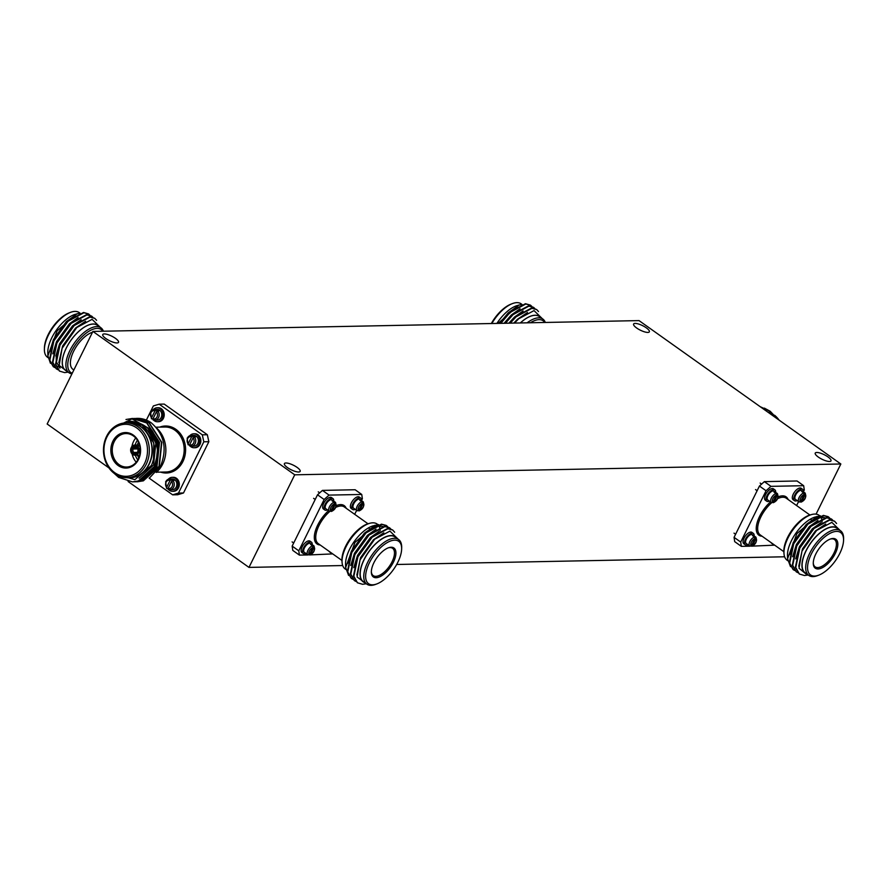 <?xml version="1.0" encoding="UTF-8"?>
<svg xmlns="http://www.w3.org/2000/svg" width="888" height="888" viewBox="0 0 888 888"><rect width="100%" height="100%" fill="white"/><g stroke="black" fill="none" stroke-linecap="round" stroke-linejoin="round"><path stroke-width="1.33" d="M829.459 461.483A8.791 2.531 -153.7 0 1 820.057 458.197A8.791 2.531 -153.7 0 1 815.24 453.08A8.791 2.531 -153.7 0 1 816.771 452.469A8.791 2.531 -153.7 0 1 826.173 455.755A8.791 2.531 -153.7 0 1 830.99 460.872A8.791 2.531 -153.7 0 1 829.459 461.483M116.983 342.946A8.791 2.531 -153.7 0 1 107.581 339.66A8.791 2.531 -153.7 0 1 102.764 334.543A8.791 2.531 -153.7 0 1 104.296 333.932A8.791 2.531 -153.7 0 1 113.708 337.218A8.791 2.531 -153.7 0 1 118.526 342.335A8.791 2.531 -153.7 0 1 116.983 342.946M647.818 332.423A8.791 2.531 -153.7 0 1 638.417 329.137A8.791 2.531 -153.7 0 1 633.599 324.031A8.791 2.531 -153.7 0 1 635.131 323.41A8.791 2.531 -153.7 0 1 644.533 326.695A8.791 2.531 -153.7 0 1 649.35 331.812A8.791 2.531 -153.7 0 1 647.818 332.423M298.623 472.005A8.791 2.531 -153.7 0 1 289.222 468.72A8.791 2.531 -153.7 0 1 284.404 463.603A8.791 2.531 -153.7 0 1 285.947 462.992A8.791 2.531 -153.7 0 1 295.349 466.267A8.791 2.531 -153.7 0 1 300.166 471.384A8.791 2.531 -153.7 0 1 298.623 472.005M294.727 474.814L92.907 331.424L639.027 320.601L840.847 463.991L294.727 474.814L248.973 567.399L128.105 481.529M108.947 467.921L47.153 424.009L92.907 331.424M816.072 514.13L840.847 463.991M784.615 556.787L396.67 564.479M342.701 565.545L248.973 567.399M112.898 441.203A17.76 14.863 88.9 0 1 133.256 435.065A17.76 14.863 88.9 0 1 138.539 459.418A17.76 14.863 88.9 0 1 118.182 465.545A17.76 14.863 88.9 0 1 112.898 441.203M138.362 458.885A16.739 14.019 -91.1 0 0 138.35 441.913A16.739 14.019 -91.1 0 0 125.941 433.555A16.739 14.019 -91.1 0 0 114.186 441.713A16.739 14.019 -91.1 0 0 114.186 458.674A16.739 14.019 -91.1 0 0 126.607 467.033A16.739 14.019 -91.1 0 0 138.362 458.885M135.742 438.039A16.739 14.019 -91.1 0 0 133.611 441.325A16.739 14.019 -91.1 0 0 131.968 446.398M137.429 440.259A14.708 12.321 -91.1 0 0 136.186 442.346A14.708 12.321 -91.1 0 0 135.143 445.043M137.296 448.063L133.478 448.14L131.446 447.097A5.073 4.251 -91.1 0 1 134.776 445.055L139.527 444.955M132.179 447.63A4.063 3.397 88.9 0 1 136.219 446.409L136.33 447.275A3.041 2.553 -91.1 0 0 133.478 448.14M136.33 447.275L136.996 447.263M137.807 451.215A3.041 2.553 -91.1 0 0 137.063 447.796L137.385 446.054A5.073 4.251 -91.1 0 1 138.728 452.281L137.807 451.215M140.104 453.113L138.306 453.146A5.073 4.251 -91.1 0 1 134.976 455.2L139.727 455.1M138.439 452.07L137.562 452.625A4.063 3.397 88.9 0 1 133.533 453.846L133.1 454.723A5.073 4.251 -91.1 0 0 134.976 455.2M133.367 454.179L132.368 454.201A5.073 4.251 -91.1 0 1 131.013 447.974L132.956 447.929M138.473 442.157A14.708 12.321 -91.1 0 0 138.406 442.302A14.708 12.321 -91.1 0 0 137.363 444.999M156.255 472.471A27.572 23.077 -91.1 0 0 162.682 464.102A27.572 23.077 -91.1 0 0 157.054 428.427M126.951 477.689L129.659 477.633A27.395 22.933 -91.1 0 0 148.884 464.291A27.395 22.933 -91.1 0 0 148.884 436.519A27.395 22.933 -91.1 0 0 128.571 422.843L125.863 422.899A27.395 22.933 -91.1 0 0 106.638 436.241A27.395 22.933 -91.1 0 0 106.638 464.013A27.395 22.933 -91.1 0 0 126.951 477.689A27.395 22.933 -91.1 0 0 146.187 464.346A27.395 22.933 -91.1 0 0 146.176 436.574A27.395 22.933 -91.1 0 0 125.863 422.899M106.937 436.963A26.018 21.778 -91.1 0 0 114.685 472.638A26.018 21.778 -91.1 0 0 144.5 463.647A26.018 21.778 -91.1 0 0 136.752 427.972A26.018 21.778 -91.1 0 0 106.937 436.963M126.518 477.689A27.65 23.144 -91.1 0 0 149.073 464.424A27.65 23.144 -91.1 0 0 148.218 434.798A27.65 23.144 -91.1 0 0 125.43 422.921M114.896 473.892L134.865 479.675L151.482 465.379C156.954 451.67 155.056 439.405 145.81 428.571C140.737 423.387 134.876 420.968 128.227 421.323C146.12 421.733 155.966 432.334 157.787 453.124L154.379 466.455L138.461 480.93L132.501 481.884L118.626 477.4L114.197 473.382M136.008 418.415L151.16 422.744C164.269 434.288 167.432 448.695 160.617 465.978L149.595 477.855M157.787 453.124A31.713 26.54 88.9 0 0 151.637 429.936C159.096 441.536 160.118 453.701 154.667 466.444L138.75 480.93L132.645 481.884M134.854 418.415L149.284 422.888L161.816 442.357L159.296 466.355L143.368 480.83L137.263 481.796M133.7 418.459L148.995 422.899L161.527 442.357L159.008 466.367L143.079 480.841L136.108 481.796M132.545 418.459L146.975 422.932L159.507 442.402L156.987 466.4L141.059 480.885L134.954 481.84M125.996 419.502L132.401 418.459L146.687 422.943L159.218 442.402L156.699 466.411L140.77 480.885L133.799 481.84M151.16 422.744A31.713 26.54 -91.1 0 0 137.229 418.37A31.713 26.54 -91.1 0 0 136.119 418.415M128.96 421.278L128.227 421.323M151.637 429.936L131.979 418.881L112.043 428.815M147.797 428.194L155.833 443.101L153.557 465.023L139.105 478.221M150.938 429.026L158.142 443.057L155.866 464.979L152.048 470.94M129.271 421.267L142.335 425.363L153.813 443.134L153.48 459.873M149.306 427.117L158.43 443.045L156.155 464.968L150.727 472.671M137.562 452.625L138.306 453.146M136.952 446.93A4.063 3.397 88.9 0 1 137.995 451.759M137.163 452.369L133.788 452.436L132.368 454.201M132.8 453.324A4.063 3.397 88.9 0 1 131.757 448.496L133.045 449.017A3.041 2.553 -91.1 0 0 133.788 452.436M131.013 447.974L131.757 448.496M137.562 455.144A14.708 12.321 -91.1 0 0 138.783 457.942M131.824 447.374A16.739 14.019 -91.1 0 0 131.757 447.963M132.123 453.968A16.739 14.019 -91.1 0 0 136.219 462.171M135.342 455.189A14.708 12.321 -91.1 0 0 137.818 459.884M139.671 445.476L136.652 445.532A5.073 4.251 -91.1 0 0 134.776 445.055M139.793 446.009L137.385 446.054M138.728 452.281L140.204 452.247M133.533 453.846L134.521 452.947A3.041 2.553 -91.1 0 0 137.385 452.092M134.521 452.947L136.452 452.913M133.045 449.017L137.762 448.917M136.652 445.532L136.219 446.409M146.365 420.102L153.369 405.938L159.174 404.184L164.202 404.084L207.337 434.732L208.847 441.691L183.494 492.984L177.678 494.738L172.649 494.838L178.466 493.084L183.494 492.984M208.847 441.691L203.818 441.791L202.309 434.831L207.337 434.732M203.818 441.791L178.466 493.084M172.649 494.838L149.151 478.144M159.174 404.184L202.309 434.831M774.614 415.262A27.395 22.933 88.9 0 1 779.054 420.08M764.379 408.125L770.218 411.277L777.377 418.892M775.446 417.515L768.509 410.622L760.461 406.871M776.034 417.937L768.797 410.611L760.295 406.748M769.152 413.053L763.358 408.935M770.273 413.841L762.659 408.436M833.088 538.483A17.76 8.258 -54.6 0 1 835.264 553.535A17.76 8.258 -54.6 0 1 818.026 568.964A17.76 8.258 -54.6 0 1 813.275 563.536A17.76 8.258 -54.6 0 1 830.78 538.894A17.76 8.258 -54.6 0 1 833.088 538.483M813.275 562.97A16.739 7.781 125.4 0 0 815.129 566.855A16.739 7.781 125.4 0 0 817.726 567.576A16.739 7.781 125.4 0 0 832.678 555.4A16.739 7.781 125.4 0 0 834.52 539.56A16.739 7.781 125.4 0 0 831.923 538.827A16.739 7.781 125.4 0 0 830.247 539.072M819.868 515.861L819.002 515.251A27.572 12.821 125.4 0 0 814.74 514.063A27.572 12.821 125.4 0 0 812.043 514.441L810.633 514.796A26.307 12.232 125.4 0 0 792.074 529.936A26.307 12.232 125.4 0 0 783.893 552.436L784.015 553.879A27.572 12.821 125.4 0 0 787.068 560.195L787.723 560.661M812.043 514.441A27.572 12.821 125.4 0 0 792.596 530.303A27.572 12.821 125.4 0 0 784.015 553.879M818.314 516.594A27.572 12.821 125.4 0 0 818.303 516.594A27.572 12.821 125.4 0 0 815.384 517.038M843.556 540.392L843.6 539.038A27.395 12.732 125.4 0 0 840.514 530.746L836.94 528.205A27.395 12.732 125.4 0 0 832.7 527.017A27.395 12.732 125.4 0 0 808.213 546.953A27.395 12.732 125.4 0 0 805.205 572.871L808.779 575.413A27.395 12.732 125.4 0 0 813.02 576.601A27.395 12.732 125.4 0 0 817.626 575.591L818.891 575.102A26.018 12.099 125.4 0 0 843.556 540.392A26.018 12.099 125.4 0 0 836.596 531.39A26.018 12.099 125.4 0 0 811.332 554.001A26.018 12.099 125.4 0 0 814.518 576.057A26.018 12.099 125.4 0 0 818.891 575.102M840.514 530.746A27.395 12.732 125.4 0 0 836.274 529.559A27.395 12.732 125.4 0 0 811.787 549.483A27.395 12.732 125.4 0 0 808.779 575.413M838.35 529.204A27.65 12.854 125.4 0 0 832.811 526.806A27.65 12.854 125.4 0 0 807.181 548.507A27.65 12.854 125.4 0 0 806.615 573.87M840.037 530.402L831.845 522.355L816.594 530.48L801.964 551.148L799.022 568.231L807.159 574.936L808.025 574.88M790.509 566.655L787.567 558.741L787.478 555.533A27.65 12.854 -54.6 0 1 814.74 517.171L820.523 515.828M815.806 516.871A27.65 12.854 -54.6 0 1 818.336 516.527M787.567 558.741L796.891 533.633L816.916 516.483M799.211 573.903L795.393 567.254L799.444 547.829L813.908 527.983L829.47 519.735L834.409 521.123M808.202 575.002L804.473 575.524L799.4 574.037L795.77 567.521L799.822 548.107L814.041 528.482L829.858 520.002L834.609 521.256L836.574 523.487M793.117 569.563L789.288 562.914L793.339 543.5L807.803 523.654L823.376 515.395L828.127 516.649L829.492 517.959M794.738 570.507L793.306 569.696L789.676 563.181L793.728 543.767L807.936 524.153L823.753 515.662L828.504 516.927L829.714 518.048M796.159 571.728L792.34 565.079L796.392 545.665L810.855 525.818L826.417 517.56L831.368 518.958M797.79 572.671L796.347 571.872L792.718 565.356L796.78 545.942L810.988 526.318L826.806 517.837L831.557 519.091L832.766 520.213M821.367 516.927L822.577 517.793A27.572 12.821 125.4 0 0 820.889 516.949M822.099 522.022A27.572 12.821 125.4 0 0 821.711 519.48M821.478 518.714A27.572 12.821 125.4 0 0 820.634 516.96M802.064 550.915L816.338 530.713M798.656 549.572L813.908 527.983M795.604 547.408L796.747 544.821L810.855 525.818M792.562 545.232L807.359 524.053M815.317 518.548L821.067 516.938L824.841 517.737M798.745 566.289L802.475 548.884L815.417 530.946L825.751 524.075M795.692 558.918L799.422 546.719L812.365 528.782L821.034 522.61M792.64 556.754L796.37 544.555L809.312 526.606L817.981 520.446M789.599 554.578L793.317 542.379L806.26 524.442L814.929 518.281M764.357 481.64L797.047 480.985L803.673 485.703L770.995 486.346L766.067 490.753L759.44 486.047L764.357 481.64L770.995 486.346M750.06 546.187L741.336 546.353L734.698 541.647L734.076 537.351L759.44 486.047M752.081 546.142L774.647 545.143M734.076 537.351L740.714 542.057L741.336 546.353M740.714 542.057L766.067 490.753M803.396 491.819L804.295 489.998L803.673 485.703M798.556 501.609L796.603 505.561M391.164 547.241A17.76 8.258 -54.6 0 1 393.351 562.293A17.76 8.258 -54.6 0 1 376.101 577.722A17.76 8.258 -54.6 0 1 371.351 572.294A17.76 8.258 -54.6 0 1 388.855 547.652A17.76 8.258 -54.6 0 1 391.164 547.241M371.351 571.728A16.739 7.781 125.4 0 0 373.204 575.613A16.739 7.781 125.4 0 0 375.802 576.334A16.739 7.781 125.4 0 0 390.764 564.158A16.739 7.781 125.4 0 0 392.596 548.318A16.739 7.781 125.4 0 0 390.01 547.585A16.739 7.781 125.4 0 0 388.322 547.829M377.944 524.619L377.089 524.009A27.572 12.821 125.4 0 0 372.816 522.821A27.572 12.821 125.4 0 0 370.118 523.199L368.709 523.565A26.307 12.232 125.4 0 0 350.15 538.694A26.307 12.232 125.4 0 0 341.969 561.194L342.091 562.637A27.572 12.821 125.4 0 0 345.155 568.953L345.809 569.419M370.118 523.199A27.572 12.821 125.4 0 0 350.671 539.06A27.572 12.821 125.4 0 0 342.091 562.637M376.39 525.352L376.39 525.352A27.572 12.821 125.4 0 0 373.46 525.796M401.631 549.15L401.676 547.796A27.395 12.732 125.4 0 0 398.59 539.504L395.027 536.963A27.395 12.732 125.4 0 0 390.776 535.775A27.395 12.732 125.4 0 0 366.3 555.71A27.395 12.732 125.4 0 0 363.281 581.629L366.855 584.171A27.395 12.732 125.4 0 0 371.106 585.359A27.395 12.732 125.4 0 0 375.702 584.348L376.967 583.871A26.018 12.099 125.4 0 0 401.631 549.15A26.018 12.099 125.4 0 0 394.672 540.148A26.018 12.099 125.4 0 0 369.408 562.759A26.018 12.099 125.4 0 0 372.594 584.815A26.018 12.099 125.4 0 0 376.967 583.871M398.59 539.504A27.395 12.732 125.4 0 0 394.35 538.317A27.395 12.732 125.4 0 0 369.863 558.241A27.395 12.732 125.4 0 0 366.855 584.171M396.437 537.962A27.65 12.854 125.4 0 0 390.887 535.564A27.65 12.854 125.4 0 0 365.257 557.264A27.65 12.854 125.4 0 0 364.691 582.628M398.124 539.16L389.921 531.113L374.681 539.238L360.04 559.917L357.109 576.989L366.1 583.638M348.584 575.413L345.654 567.499L345.565 564.291A27.65 12.854 -54.6 0 1 372.816 525.929L378.599 524.586M373.881 525.629A27.65 12.854 -54.6 0 1 376.423 525.285M345.654 567.499L354.967 542.39L374.991 525.241M357.298 582.661L353.468 576.012L357.52 556.587L371.983 536.741L387.557 528.493L392.496 529.881M366.278 583.76L362.559 584.282L357.487 582.794L353.857 576.279L357.908 556.865L372.116 537.24L387.934 528.76L392.685 530.014L394.661 532.245M351.193 578.321L347.363 571.672L351.426 552.258L365.878 532.412L381.452 524.153L386.202 525.407L387.568 526.717M352.825 579.265L351.382 578.454L347.752 571.95L351.803 552.525L366.011 532.911L381.829 524.42L386.58 525.685L387.79 526.806M354.245 580.486L350.416 573.837L354.467 554.423L368.931 534.576L384.504 526.318L389.444 527.716M355.866 581.429L354.434 580.63L350.804 574.114L354.856 554.7L369.064 535.076L384.881 526.595L389.632 527.849L390.842 528.971M379.454 525.685L380.652 526.551A27.572 12.821 125.4 0 0 378.965 525.707M380.175 530.78A27.572 12.821 125.4 0 0 379.786 528.238M379.553 527.472A27.572 12.821 125.4 0 0 378.71 525.718M360.151 559.673L374.425 539.471M356.743 558.33L371.983 536.741M353.69 556.166L354.834 553.579L368.931 534.576M350.638 553.99L365.445 532.811M373.393 527.306L379.143 525.696L382.928 526.495M356.832 575.047L360.55 557.642L373.493 539.704L383.827 532.833M353.779 567.676L357.498 555.477L370.44 537.54L379.109 531.368M350.727 565.512L354.445 553.313L367.399 535.364L376.057 529.204M347.674 563.336L351.393 551.137L364.346 533.2L373.016 527.039M322.444 490.398L355.122 489.743L361.749 494.461L329.071 495.104L324.142 499.511L317.516 494.805L322.444 490.398L329.071 495.104M308.136 554.945L299.411 555.111L292.785 550.405L292.163 546.109L317.516 494.805M310.156 554.9L332.723 553.901M292.163 546.109L298.79 550.815L299.411 555.111M298.79 550.815L324.142 499.511M360.706 498.068A6.993 3.252 125.4 0 0 352.836 503.84A6.993 3.252 125.4 0 0 352.614 509.457L351.171 508.436A6.993 3.252 125.4 0 1 351.393 502.819A6.993 3.252 125.4 0 1 359.263 497.036L360.706 498.068A6.993 3.252 125.4 0 1 361.471 500.566L362.371 498.756L361.749 494.461M356.643 510.367L354.689 514.319M168.542 489.577A6.993 5.85 -91.1 0 0 172.505 491.308L173.604 491.286A6.993 5.85 -91.1 0 0 178.51 487.878A6.993 5.85 -91.1 0 0 178.51 480.797A6.993 5.85 -91.1 0 0 173.327 477.3L172.228 477.322A6.993 5.85 -91.1 0 0 168.343 479.209M172.505 491.308A6.993 5.85 -91.1 0 0 177.411 487.901A6.993 5.85 -91.1 0 0 177.411 480.819A6.993 5.85 -91.1 0 0 172.228 477.322M170.096 480.375L172.805 479.276A5.395 4.518 88.9 0 1 174.248 480.297L171.539 481.396L168.087 488.389L166.778 488.4L166.644 487.368L170.096 480.375A4.196 3.508 -91.1 0 0 166.067 482.228A4.196 3.508 -91.1 0 0 166.644 487.368L166.778 488.4M168.221 489.432L168.087 488.389L168.221 489.432A5.395 4.518 -91.1 0 0 169.852 489.754L172.472 489.71A5.395 4.518 -91.1 0 0 176.257 487.079A5.395 4.518 -91.1 0 0 176.257 481.618A5.395 4.518 -91.1 0 0 172.261 478.921L169.641 478.976A5.395 4.518 -91.1 0 0 165.856 481.607M172.805 479.276L172.15 480.608M329.115 551.337A6.993 3.252 125.4 0 0 329.648 551.981L331.08 553.013A6.993 3.252 125.4 0 0 331.868 553.302M330.547 552.358A6.993 3.252 125.4 0 0 331.08 553.013M190.065 446.02A6.993 5.85 -91.1 0 0 194.028 447.752L195.127 447.73A6.993 5.85 -91.1 0 0 200.033 444.333A6.993 5.85 -91.1 0 0 200.033 437.24A6.993 5.85 -91.1 0 0 194.849 433.755L193.751 433.777A6.993 5.85 -91.1 0 0 189.866 435.664M194.028 447.752A6.993 5.85 -91.1 0 0 198.934 444.355A6.993 5.85 -91.1 0 0 198.934 437.262A6.993 5.85 -91.1 0 0 193.751 433.777M191.619 436.818L194.328 435.731A5.395 4.518 88.9 0 1 195.771 436.752L193.062 437.851L189.61 444.844L188.3 444.855L188.167 443.811L191.619 436.818A4.196 3.508 -91.1 0 0 187.59 438.683A4.196 3.508 -91.1 0 0 188.167 443.811L188.3 444.855M189.743 445.876L189.61 444.844L189.743 445.876A5.395 4.518 -91.1 0 0 191.375 446.209L193.995 446.153A5.395 4.518 -91.1 0 0 197.78 443.534A5.395 4.518 -91.1 0 0 197.78 438.062A5.395 4.518 -91.1 0 0 193.784 435.375L191.164 435.431A5.395 4.518 -91.1 0 0 187.379 438.05M194.328 435.731L193.673 437.063M153.458 420.013A6.993 5.85 -91.1 0 0 157.42 421.745L158.508 421.722A6.993 5.85 -91.1 0 0 163.414 418.315A6.993 5.85 -91.1 0 0 163.414 411.233A6.993 5.85 -91.1 0 0 158.231 407.736L157.143 407.759A6.993 5.85 -91.1 0 0 153.247 409.646M157.42 421.745A6.993 5.85 -91.1 0 0 162.326 418.337A6.993 5.85 -91.1 0 0 162.326 411.255A6.993 5.85 -91.1 0 0 157.143 407.759M155.012 410.811L157.709 409.712A5.395 4.518 88.9 0 1 159.152 410.733L156.443 411.832L152.991 418.825L151.682 418.836L151.548 417.804L155.012 410.811A4.196 3.508 -91.1 0 0 150.971 412.665A4.196 3.508 -91.1 0 0 151.548 417.804L151.682 418.836M153.125 419.869L152.991 418.825L153.125 419.869A5.395 4.518 -91.1 0 0 154.767 420.191L157.387 420.146A5.395 4.518 -91.1 0 0 161.172 417.515A5.395 4.518 -91.1 0 0 161.172 412.054A5.395 4.518 -91.1 0 0 157.165 409.357L154.545 409.412A5.395 4.518 -91.1 0 0 150.76 412.032M157.709 409.712L157.054 411.044M352.614 509.457A6.993 3.252 125.4 0 0 355.222 509.357M361.816 501.687A5.395 2.509 125.4 0 0 357.165 506.282A5.395 2.509 125.4 0 0 356.998 510.611A5.395 2.509 125.4 0 0 357.32 510.778L358.708 510.345L362.16 503.352L361.816 501.687L359.795 500.244A5.395 2.509 -54.6 0 1 360.894 500.221L360.606 500.821M359.163 510.889C363.236 508.957 364.591 505.938 363.236 501.82L359.784 499.367A5.395 2.509 125.4 0 0 353.713 503.818A5.395 2.509 125.4 0 0 353.535 508.158L357.32 510.778M358.386 510.744L359.795 510.323L363.259 503.33L362.915 501.665L360.894 500.221M358.419 510.755L359.795 510.323A4.196 1.954 125.4 0 0 363.281 506.793A4.196 1.954 125.4 0 0 363.259 503.33M312.199 544.666A6.993 3.252 125.4 0 0 311.444 542.157L310.001 541.136A6.993 3.252 125.4 0 0 302.131 546.908A6.993 3.252 125.4 0 0 301.898 552.536L303.341 553.557A6.993 3.252 125.4 0 0 305.949 553.457M311.444 542.157A6.993 3.252 125.4 0 0 303.563 547.94A6.993 3.252 125.4 0 0 303.341 553.557M312.554 545.776A5.395 2.509 125.4 0 0 307.903 550.382A5.395 2.509 125.4 0 0 307.725 554.711A5.395 2.509 125.4 0 0 308.058 554.878L309.446 554.445L312.898 547.452L312.554 545.776L310.534 544.344A5.395 2.509 -54.6 0 1 311.621 544.322L311.333 544.921M309.89 554.989C313.964 553.058 315.329 550.038 313.975 545.92L310.511 543.467A5.395 2.509 125.4 0 0 304.44 547.918A5.395 2.509 125.4 0 0 304.262 552.258L308.058 554.878M313.986 547.43A4.196 1.954 125.4 0 1 314.008 550.893A4.196 1.954 125.4 0 1 310.534 554.423L309.146 554.856L310.534 554.423L313.986 547.43L313.642 545.765L311.621 544.322M333.721 501.11A6.993 3.252 125.4 0 0 332.967 498.612L331.524 497.591A6.993 3.252 125.4 0 0 323.654 503.363A6.993 3.252 125.4 0 0 323.421 508.991L324.864 510.012A6.993 3.252 125.4 0 0 327.472 509.901M332.967 498.612A6.993 3.252 125.4 0 0 325.086 504.384A6.993 3.252 125.4 0 0 324.864 510.012M334.077 502.231A5.395 2.509 125.4 0 0 329.426 506.826A5.395 2.509 125.4 0 0 329.248 511.166A5.395 2.509 125.4 0 0 329.581 511.333L330.969 510.889L334.421 503.896L334.077 502.231L332.057 500.799A5.395 2.509 -54.6 0 1 333.155 500.776L332.856 501.365M331.413 511.444C335.498 509.512 336.852 506.482 335.498 502.375L332.034 499.911A5.395 2.509 125.4 0 0 325.963 504.373A5.395 2.509 125.4 0 0 325.796 508.713L329.581 511.333M330.647 511.288L332.057 510.866L335.509 503.873L335.165 502.208L333.155 500.776M330.669 511.31L332.057 510.866A4.196 1.954 125.4 0 0 335.531 507.337A4.196 1.954 125.4 0 0 335.509 503.873M754.123 535.908A6.993 3.252 125.4 0 0 753.357 533.399L751.914 532.378A6.993 3.252 125.4 0 0 744.044 538.15A6.993 3.252 125.4 0 0 743.822 543.778L745.265 544.799A6.993 3.252 125.4 0 0 747.874 544.699M753.357 533.399A6.993 3.252 125.4 0 0 745.487 539.183A6.993 3.252 125.4 0 0 745.265 544.799M754.478 537.018A5.395 2.509 125.4 0 0 749.827 541.625A5.395 2.509 125.4 0 0 749.65 545.954A5.395 2.509 125.4 0 0 749.983 546.12L751.359 545.687L754.822 538.694L754.478 537.018L752.458 535.586A5.395 2.509 -54.6 0 1 753.546 535.564L753.257 536.163M751.814 546.231C755.888 544.3 757.253 541.28 755.899 537.162L752.436 534.709A5.395 2.509 125.4 0 0 746.364 539.16A5.395 2.509 125.4 0 0 746.186 543.5L749.983 546.12M751.048 546.087L752.458 545.665L755.91 538.672L755.566 537.007L753.546 535.564M751.07 546.098L752.458 545.665A4.196 1.954 125.4 0 0 755.932 542.135A4.196 1.954 125.4 0 0 755.91 538.672M775.646 492.352A6.993 3.252 125.4 0 0 774.88 489.854L773.448 488.833A6.993 3.252 125.4 0 0 765.567 494.605A6.993 3.252 125.4 0 0 765.345 500.233L766.788 501.254A6.993 3.252 125.4 0 0 769.397 501.143M774.88 489.854A6.993 3.252 125.4 0 0 767.01 495.626A6.993 3.252 125.4 0 0 766.788 501.254M776.001 493.473A5.395 2.509 125.4 0 0 771.35 498.068A5.395 2.509 125.4 0 0 771.173 502.408A5.395 2.509 125.4 0 0 771.505 502.575L772.882 502.131L776.345 495.138L776.001 493.473L773.981 492.041A5.395 2.509 -54.6 0 1 775.069 492.019L774.78 492.607M773.337 502.686C777.411 500.754 778.776 497.724 777.422 493.617L773.959 491.153A5.395 2.509 125.4 0 0 767.887 495.615A5.395 2.509 125.4 0 0 767.709 499.955L771.505 502.575M772.571 502.53L773.981 502.109L777.433 495.116L777.089 493.451L775.069 492.019M772.593 502.553L773.981 502.109A4.196 1.954 125.4 0 0 777.455 498.579A4.196 1.954 125.4 0 0 777.433 495.116M771.028 542.579A6.993 3.252 125.4 0 0 771.561 543.223L773.004 544.255A6.993 3.252 125.4 0 0 773.792 544.544M772.471 543.6A6.993 3.252 125.4 0 0 773.004 544.255M803.385 491.808A6.993 3.252 125.4 0 0 802.63 489.31L801.187 488.278A6.993 3.252 125.4 0 0 793.317 494.05A6.993 3.252 125.4 0 0 793.084 499.678L794.527 500.699A6.993 3.252 125.4 0 0 797.135 500.599M802.63 489.31A6.993 3.252 125.4 0 0 794.76 495.082A6.993 3.252 125.4 0 0 794.527 500.699M803.74 492.929A5.395 2.509 125.4 0 0 799.089 497.524A5.395 2.509 125.4 0 0 798.911 501.853A5.395 2.509 125.4 0 0 799.244 502.02L800.632 501.587L804.084 494.594L803.74 492.929L801.72 491.486A5.395 2.509 -54.6 0 1 802.819 491.464L802.519 492.063M801.076 502.131C805.161 500.199 806.515 497.18 805.161 493.062L801.698 490.609A5.395 2.509 125.4 0 0 795.626 495.06A5.395 2.509 125.4 0 0 795.459 499.4L799.244 502.02M805.183 494.572A4.196 1.954 125.4 0 1 805.194 498.035A4.196 1.954 125.4 0 1 801.72 501.565L800.332 501.998L801.72 501.565L805.183 494.572L804.828 492.907L802.819 491.464M530.447 322.755A26.307 12.232 -54.6 0 1 539.038 319.636A26.307 12.232 -54.6 0 1 544.699 322.466M527.128 322.821A27.572 12.821 -54.6 0 1 538.583 317.849A27.572 12.821 -54.6 0 1 542.846 319.047A27.572 12.821 -54.6 0 1 545.299 322.455M520.379 322.954A27.572 12.821 -54.6 0 1 535.009 315.318A27.572 12.821 -54.6 0 1 539.282 316.505L542.846 319.047M491.863 323.51A27.395 12.732 -54.6 0 1 512.298 303.652A27.395 12.732 -54.6 0 1 516.894 302.642A27.395 12.732 -54.6 0 1 521.145 303.829L521.889 304.362M491.33 323.521A26.018 12.099 -54.6 0 1 511.033 304.129L512.298 303.652M496.903 323.41A27.65 12.854 -54.6 0 1 516.971 305.616L521.989 304.351M498.157 323.387L519.003 304.973M540.071 317.072A27.65 12.854 125.4 0 0 535.042 315.24A27.65 12.854 125.4 0 0 520.312 322.954M542.268 318.626L534.032 310.6L518.714 318.77L514.518 323.066M531.79 306.371L530.58 305.25L525.829 303.996L510.012 312.476L500.799 323.343M530.38 305.117L525.441 303.718L509.879 311.977L500.233 323.354M538.505 311.555L536.685 309.579L531.934 308.325L516.106 316.816L510.245 323.154M536.485 309.457L531.546 308.058L515.972 316.317L509.634 323.165M534.842 308.536L533.633 307.415L528.882 306.16L513.053 314.641L505.45 323.243M533.433 307.281L528.493 305.883L512.92 314.141L504.861 323.254M517.005 306.604L508.336 312.765L499.511 323.365M520.057 308.769L511.388 314.94L504.107 323.276M523.11 310.944L514.441 317.105L508.868 323.176M527.528 312.509L517.493 319.269L513.808 323.077M509.879 311.977L500.077 323.354M512.92 314.141L504.695 323.265M515.972 316.317L509.479 323.165M518.714 318.77L514.441 323.066M73.848 369.974L72.927 369.319A22.5 10.456 -54.6 0 1 74.181 350.194A22.5 10.456 -54.6 0 1 92.519 332.212M72.261 373.204A26.307 12.232 -54.6 0 1 72.705 349.106A26.307 12.232 -54.6 0 1 97.114 328.394A26.307 12.232 -54.6 0 1 102.786 331.224M71.928 373.87A27.572 12.821 -54.6 0 1 68.998 372.749A27.572 12.821 -54.6 0 1 72.017 346.664A27.572 12.821 -54.6 0 1 96.659 326.606A27.572 12.821 -54.6 0 1 100.932 327.805A27.572 12.821 -54.6 0 1 103.385 331.213M68.998 372.749L65.423 370.207A27.572 12.821 -54.6 0 1 68.454 344.122A27.572 12.821 -54.6 0 1 93.085 324.076A27.572 12.821 -54.6 0 1 97.358 325.263L100.932 327.805M48.03 357.642L47.486 357.254A27.395 12.732 -54.6 0 1 44.4 348.962A27.395 12.732 -54.6 0 1 70.374 312.41A27.395 12.732 -54.6 0 1 74.981 311.399A27.395 12.732 -54.6 0 1 79.221 312.587L79.964 313.12M44.4 348.962L44.444 347.608A26.018 12.099 -54.6 0 1 69.109 312.898L70.374 312.41M50.438 363.303L47.885 355.788L47.797 352.736A27.65 12.854 -54.6 0 1 75.058 314.374L80.064 313.109M47.885 355.788L57.154 330.791L77.078 313.73M98.146 325.829A27.65 12.854 125.4 0 0 93.118 323.998A27.65 12.854 125.4 0 0 67.888 345.01A27.65 12.854 125.4 0 0 66.212 370.773M100.344 327.383L92.108 319.358L76.79 327.528L62.093 348.296L59.141 365.456L68.121 372.128M89.866 315.129L88.656 314.008L83.905 312.754L68.087 321.234L53.879 340.848L49.828 360.273L53.458 366.788L54.89 367.588M88.467 313.875L83.528 312.476L67.954 320.735L53.491 340.581L49.439 359.995L53.269 366.644M96.581 320.313L94.761 318.337L90.01 317.083L74.192 325.574L59.984 345.188L55.922 364.602L59.552 371.117L64.624 372.605L68.132 372.139M94.572 318.215L89.621 316.816L74.059 325.075L59.596 344.921L55.544 364.335L59.363 370.984M92.918 317.294L91.708 316.172L86.957 314.918L71.14 323.399L56.932 343.023L52.88 362.437L56.51 368.953L57.942 369.752M91.52 316.039L86.58 314.641L71.007 322.899L56.543 342.746L52.492 362.171L56.122 368.687L57.787 369.575M75.08 315.362L66.411 321.523L53.469 339.471L49.75 351.659M78.133 317.527L69.464 323.698L56.521 341.636L52.803 353.835M58.097 366.311L59.452 366.633M81.185 319.702L72.516 325.863L59.574 343.8L55.844 355.999M59.429 367.665L60.007 367.998M85.614 321.267L75.569 328.027L62.626 345.976L58.819 362.648M67.954 320.735L53.857 339.738L52.714 342.324M71.007 322.899L56.899 341.902L55.766 344.489M58.242 366.5L59.529 366.855M74.059 325.075L58.808 346.653M56.233 356.277L56.288 361.838L60.051 368.076M76.79 327.528L62.216 348.029M156.566 472.194L165.801 472.016A22.5 18.837 -91.1 0 0 181.596 461.061A22.5 18.837 -91.1 0 0 181.596 438.261A22.5 18.837 -91.1 0 0 164.913 427.028L156.044 427.206M159.751 427.128A23.51 19.68 88.9 0 1 181.23 434.876A23.51 19.68 88.9 0 1 182.884 461.571A23.51 19.68 88.9 0 1 160.639 472.116M809.9 515.007L786.269 498.212A22.5 10.456 125.4 0 0 782.783 497.236A22.5 10.456 125.4 0 0 777.566 498.69M778.277 496.803A23.51 10.934 -54.6 0 1 782.483 495.848A23.51 10.934 -54.6 0 1 788.122 499.533M771.716 502.686A22.5 10.456 125.4 0 0 760.206 534.887L783.849 551.681M762.059 536.208A23.51 10.934 -54.6 0 1 756.898 523.631A23.51 10.934 -54.6 0 1 770.484 501.92M367.987 523.765L344.344 506.97A22.5 10.456 125.4 0 0 340.859 505.994A22.5 10.456 125.4 0 0 335.642 507.448M336.352 505.561A23.51 10.934 -54.6 0 1 340.559 504.606A23.51 10.934 -54.6 0 1 346.198 508.291M329.792 511.444A22.5 10.456 125.4 0 0 318.281 543.645L341.924 560.439M320.146 544.966A23.51 10.934 -54.6 0 1 314.974 532.389A23.51 10.934 -54.6 0 1 328.56 510.678M171.273 479.309A5.395 4.518 -91.1 0 0 169.641 478.976L165.645 481.685L166.556 488.322M168.087 489.399L169.852 489.754A5.395 4.518 -91.1 0 0 173.637 487.135A5.395 4.518 -91.1 0 0 172.716 480.33M168.087 488.389A4.196 3.508 -91.1 0 0 172.117 486.535A4.196 3.508 -91.1 0 0 171.539 481.396M192.796 435.753A5.395 4.518 -91.1 0 0 191.164 435.431L187.168 438.139L188.078 444.766M189.61 445.854L191.375 446.209A5.395 4.518 -91.1 0 0 195.16 443.578A5.395 4.518 -91.1 0 0 194.239 436.785M189.61 444.844A4.196 3.508 -91.1 0 0 193.639 442.979A4.196 3.508 -91.1 0 0 193.062 437.851M156.188 409.745A5.395 4.518 -91.1 0 0 154.545 409.412L150.549 412.121L151.459 418.759M152.991 419.835L154.767 420.191A5.395 4.518 -91.1 0 0 158.552 417.571A5.395 4.518 -91.1 0 0 157.62 410.767M152.991 418.825A4.196 3.508 -91.1 0 0 157.032 416.96A4.196 3.508 -91.1 0 0 156.443 411.832M362.16 503.352A4.196 1.954 125.4 0 0 358.685 506.882A4.196 1.954 125.4 0 0 358.708 510.345M312.898 547.452A4.196 1.954 125.4 0 0 309.424 550.982A4.196 1.954 125.4 0 0 309.446 554.445M334.421 503.896A4.196 1.954 125.4 0 0 330.947 507.425A4.196 1.954 125.4 0 0 330.969 510.889M754.822 538.694A4.196 1.954 125.4 0 0 751.348 542.224A4.196 1.954 125.4 0 0 751.359 545.687M776.345 495.138A4.196 1.954 125.4 0 0 772.871 498.668A4.196 1.954 125.4 0 0 772.882 502.131M804.084 494.594A4.196 1.954 125.4 0 0 800.61 498.124A4.196 1.954 125.4 0 0 800.632 501.587M806.948 524.442L807.803 523.654M811.699 520.124L810.822 519.502M365.024 533.2L365.878 532.412M369.774 528.882L368.909 528.26M292.108 541.902L293.684 543.023M313.631 498.346L315.207 499.478M318.248 491.841L319.691 492.862M734.021 533.144L735.608 534.265M755.544 489.588L757.131 490.72M760.172 483.083L761.615 484.104"/></g></svg>
